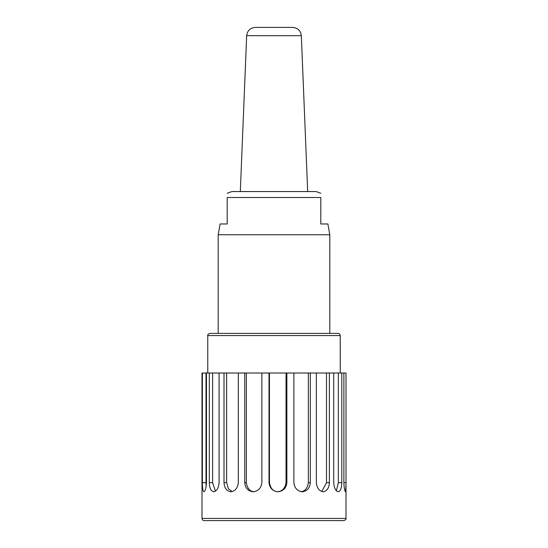 <?xml version="1.0" encoding="UTF-8"?>
<svg xmlns="http://www.w3.org/2000/svg" width="548" height="548" viewBox="0 0 548 548"><rect width="100%" height="100%" fill="white"/><g stroke="black" fill="none" stroke-linecap="round" stroke-linejoin="round"><path stroke-width="0.82" d="M320.799 193.273L316.141 191.56L231.859 191.56L227.201 193.273M218.2 234.763L220.104 223.961L227.201 223.961L227.201 197.513C227.201 191.444 227.201 191.444 227.201 197.513C227.201 191.444 227.201 191.444 227.201 197.513L320.799 197.513C320.799 191.451 320.799 191.451 320.799 197.513L320.799 223.961L327.896 223.961L329.8 234.763L218.2 234.763L218.2 333.403M255.293 27.4L292.707 27.4C297.783 27.873 300.66 30.633 301.338 35.689L246.662 35.689C247.34 30.633 250.217 27.873 255.293 27.4M338.082 333.403L209.918 333.403C208.041 334.15 207.322 334.869 207.761 335.561L340.24 335.561C339.863 334.02 339.144 333.3 338.082 333.403M286.042 373.003L286.042 482.658C285.186 488.124 282.419 491.159 277.761 491.762C273.178 491.405 270.411 488.371 269.438 482.658L269.006 482.658L269.006 373.003L286.864 373.003L286.864 482.658C286.282 488.035 283.316 491.083 277.959 491.796C272.575 491.07 269.589 488.021 269.006 482.658M269.438 373.003L269.438 482.658M246.367 373.003L261.862 373.003L261.862 482.658C261.238 488.035 258.327 491.083 253.135 491.796C248.032 491.07 245.237 488.021 244.744 482.658L244.744 373.003L246.367 373.003L246.367 482.658L244.744 482.658M254.176 491.755C249.84 491.405 247.244 488.371 246.367 482.658M226.632 373.003L238.318 373.003L238.318 482.658C237.736 488.035 235.236 491.083 230.824 491.796C226.625 491.07 224.351 488.021 224.009 482.658L224.009 373.003L226.632 373.003L226.632 482.658L224.009 482.658M232.14 491.597L228.393 488.789L226.632 482.658M212.617 373.003L219.084 373.003L219.084 482.658C218.604 488.035 216.816 491.083 213.72 491.796C210.932 491.07 209.459 488.021 209.302 482.658L209.302 373.003L212.617 373.003L212.617 482.658L209.302 482.658M215.426 491.166L212.617 482.658M206 373.003L206.466 373.003L206.466 482.658C206.151 488.035 205.294 491.083 203.89 491.796C202.842 491.07 202.349 488.021 202.397 482.658L202.397 373.003L206 373.003L206 482.658L202.397 482.658M206.123 486.699L206 482.658M338.335 373.003L341.781 373.003L341.781 482.658C341.678 488.035 340.5 491.083 338.239 491.796C335.643 491.07 334.129 488.021 333.705 482.658L333.705 373.003L338.335 373.003L338.335 482.658L336.39 490.761M326.505 373.003L329.389 373.003L329.389 482.658C329.088 488.035 327.04 491.083 323.245 491.796C319.189 491.07 316.888 488.021 316.347 482.658L316.347 373.003L326.505 373.003L326.505 482.658L321.765 491.501M308.346 373.003L310.319 373.003L310.319 482.658C309.846 488.035 307.175 491.083 302.311 491.796C297.283 491.07 294.475 488.021 293.872 482.658L293.872 373.003L308.346 373.003L308.346 482.658C307.606 488.124 305.12 491.159 300.893 491.762M202.397 373.003L202 373.003L202 485.781M343.87 482.658L343.87 373.003L346 373.003L346 485.096L345.487 491.796C344.658 491.07 344.123 488.021 343.87 482.658L346 482.658M293.872 373.003L286.864 373.003M316.347 373.003L310.319 373.003M333.705 373.003L329.389 373.003M343.87 373.003L341.781 373.003M209.302 373.003L206.466 373.003M224.009 373.003L219.084 373.003M244.744 373.003L238.318 373.003M269.006 373.003L261.862 373.003M346 518.442C346.439 519.127 345.72 519.853 343.843 520.6L204.157 520.6C203.096 520.703 202.376 519.984 202 518.442L346 518.442L346 485.096M286.864 482.658L286.042 482.658M310.319 482.658L308.346 482.658M329.389 482.658L326.505 482.658M341.781 482.658L338.335 482.658M329.8 234.763L329.8 333.403M246.662 35.689L240.319 191.56M301.338 35.689L307.681 191.56M340.24 373.003L340.24 335.561M207.761 373.003L207.761 335.561M202 518.442L202 485.096"/></g></svg>
